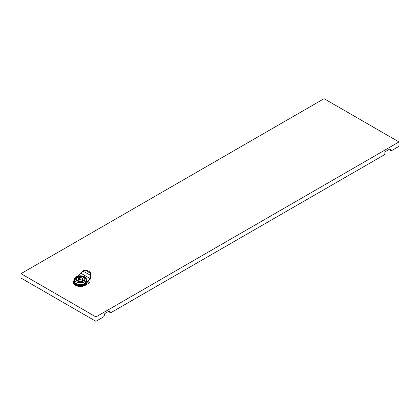 <?xml version="1.0" encoding="UTF-8"?>
<svg xmlns="http://www.w3.org/2000/svg" width="420" height="420" viewBox="0 0 420 420"><rect width="100%" height="100%" fill="white"/><g stroke="black" fill="none" stroke-linecap="round" stroke-linejoin="round"><path stroke-width="0.63" d="M390.626 150.124A1.292 0.745 120 0 0 390.889 150.712L390.28 150.36A1.292 0.745 -60 0 1 390.012 149.772L390.626 150.124L390.626 149.594L390.012 149.242L390.012 149.772M390.012 149.242A1.292 0.745 120 0 0 389.975 148.958M110.093 312.086A1.292 0.745 120 0 0 110.36 312.674L109.751 312.322A1.292 0.745 -60 0 1 109.484 311.735L110.093 312.086L110.093 311.556L109.484 311.204L109.484 311.735M109.484 311.204A1.292 0.745 120 0 0 109.447 310.921M95.928 316.921L21 273.661L324.072 98.684L399 141.944L95.928 316.921L95.928 321.316L103.394 317.006A1.292 0.745 120 0 0 104.307 315.425L104.307 314.9A1.292 0.745 -60 0 1 105.221 313.315L109.179 311.031A1.292 0.745 -60 0 1 109.825 310.963A1.292 0.745 -60 0 1 110.093 311.556M21 273.661L21 278.056L95.928 321.316M399 141.944L399 146.339L391.54 150.649A1.292 0.745 120 0 1 390.889 150.712M110.36 312.674A1.292 0.745 120 0 0 111.006 312.611L383.922 155.043A1.292 0.745 120 0 0 384.836 153.463L384.836 152.933A1.292 0.745 -60 0 1 385.749 151.352L389.707 149.069A1.292 0.745 -60 0 1 390.358 149A1.292 0.745 -60 0 1 390.626 149.594M83.57 277.526A3.985 2.3 180 0 1 84.378 278.917A3.985 2.3 180 0 1 81.921 281.043A3.985 2.3 180 0 1 77.579 280.544A3.985 2.3 180 0 1 76.409 278.917A3.985 2.3 180 0 1 77.222 277.526A3.985 2.3 180 0 1 78.152 277.016M83.748 276.985A4.741 2.735 0 0 0 77.044 276.985A4.741 2.735 0 0 0 77.044 280.854A4.741 2.735 0 0 0 83.748 280.854A4.741 2.735 0 0 0 83.748 276.985M84.662 276.806A6.032 3.481 0 0 0 78.089 276.05A6.032 3.481 0 0 0 74.366 279.269A6.032 3.481 0 0 0 76.13 281.731A6.032 3.481 0 0 0 82.703 282.487A6.032 3.481 0 0 0 86.425 279.269A6.032 3.481 0 0 0 84.662 276.806M74.366 279.269L74.366 281.027A6.032 3.481 0 0 0 76.13 283.49A6.032 3.481 0 0 0 82.703 284.245A6.032 3.481 0 0 0 86.425 281.027L86.425 279.269M80.85 279.605A0.646 0.373 180 0 1 80.147 279.683A0.646 0.373 180 0 1 79.748 279.342A0.646 0.373 180 0 1 79.936 279.074A0.646 0.373 180 0 1 80.645 278.995A0.646 0.373 180 0 1 81.044 279.342A0.646 0.373 180 0 1 80.85 279.605M78.152 278.045L78.152 276.99L79.401 277.709A2.152 1.244 180 0 1 82.551 278.812A2.152 1.244 180 0 1 82.304 279.389L83.554 280.108A3.875 2.236 0 0 0 84.273 278.812A3.875 2.236 0 0 0 82.173 276.822A3.875 2.236 0 0 0 78.152 276.99M78.645 279.536L78.645 278.329L77.238 277.515A3.875 2.236 0 0 0 76.519 278.812A3.875 2.236 0 0 0 78.619 280.802A3.875 2.236 0 0 0 82.64 280.639L81.391 279.914A2.152 1.244 180 0 1 78.241 278.812A2.152 1.244 180 0 1 78.487 278.24L78.487 279.389M82.304 279.389L82.304 280.445M79.401 277.709L79.401 279.914M74.366 280.613A6.074 3.507 0 0 0 74.324 281.027L74.324 281.731A6.074 3.507 0 0 0 76.099 284.209A6.074 3.507 0 0 0 85.15 283.915M74.324 281.027A6.074 3.507 0 0 0 76.099 283.505A6.074 3.507 0 0 0 86.226 282.014M86.441 281.348A6.074 3.507 0 0 0 86.468 281.027A6.074 3.507 0 0 0 86.425 280.613M88.846 271.383A6.893 3.98 180 0 1 90.836 273.546L90.888 275.494L90.174 278.618L85.27 284.744A6.893 3.98 180 0 1 77.758 285.584A6.893 3.98 180 0 1 73.505 281.909A6.893 3.98 180 0 1 74.366 279.983M78.22 276.024L83.06 271.178C83.339 270.601 84.058 270.302 85.213 270.27A6.678 3.853 180 0 1 90.626 273.394L89.917 278.444L80.892 273.257M90.048 282.356L89.98 279.29L90.935 275.263L90.106 279.468L90.048 282.356A6.893 3.98 180 0 1 88.924 283.206L85.27 285.317A6.893 3.98 180 0 1 77.758 286.183A6.893 3.98 180 0 1 73.505 282.502L73.82 280.686L74.366 279.925M82.514 276.008L86.641 279.93L84.871 284.314L85.27 285.317M84.94 284.204L86.677 279.421L82.068 275.924M86.641 279.93L84.877 284.256M90.836 273.546L90.941 274.596M83.06 271.178L90.888 275.494M80.913 273.242L82.703 271.661M90.174 278.618L89.917 278.444A8.369 6.505 149 0 1 89.371 279.373A8.369 6.505 149 0 1 88.704 280.256L88.924 283.206M78.146 276.04L79.259 274.806A8.369 6.505 149 0 1 80.042 273.987A8.369 6.505 149 0 1 80.918 273.252M74.366 280.077A6.678 3.853 -0 0 0 76.545 284.881A6.678 3.853 -0 0 0 85.118 284.456L88.704 280.256M85.249 270.291L85.234 270.228C88.242 270.611 90.106 271.703 90.83 273.504L85.234 270.228C83.774 270.312 83.034 270.585 83.018 271.052L78.078 276.056M79.748 279.998L79.748 279.342M84.273 279.447L84.273 278.812M76.519 279.447L76.519 278.812M81.044 279.998L81.044 279.342"/></g></svg>
